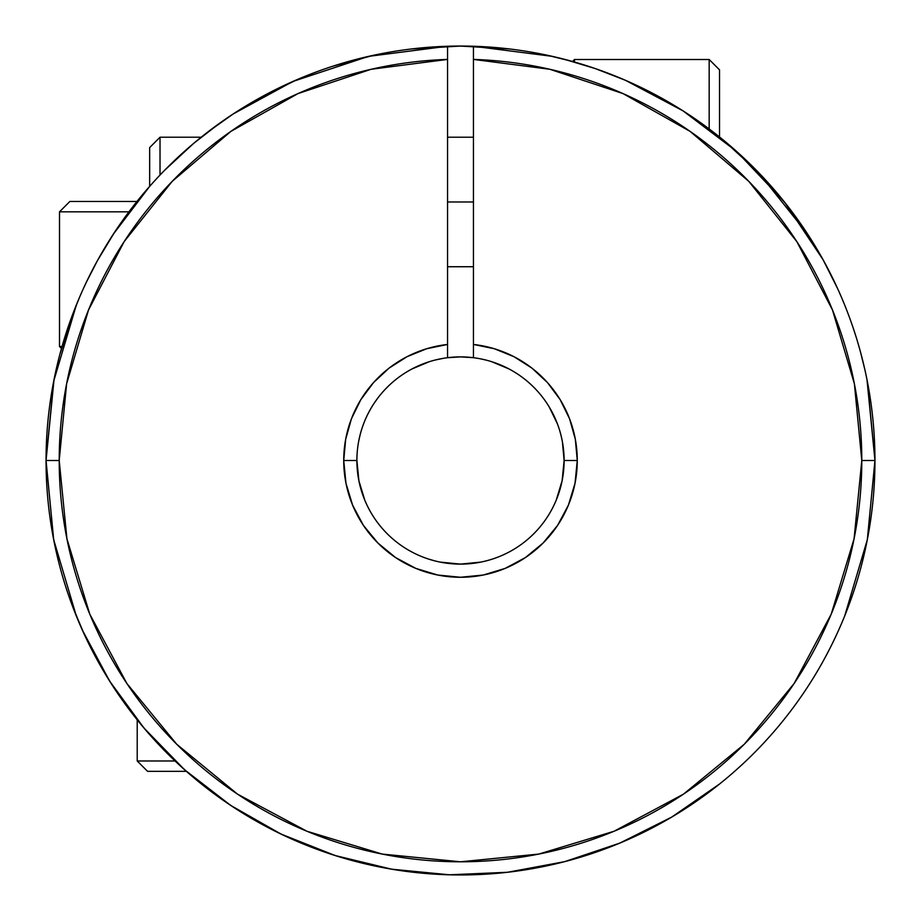 <?xml version="1.0" encoding="UTF-8"?>
<svg xmlns="http://www.w3.org/2000/svg" width="921" height="921" viewBox="0 0 921 921"><rect width="100%" height="100%" fill="white"/><g stroke="black" fill="none" stroke-linecap="round" stroke-linejoin="round"><path stroke-width="1.38" d="M473.452 201.975L447.548 201.975L473.452 201.975M546.844 55.145L572.517 61.465L574.474 59.508L574.474 62.029L574.474 59.508L709.17 59.508L709.17 128.94L709.17 59.508L719.531 69.869L719.531 136.964L719.531 69.869M201.158 137.217L160.024 137.217L160.024 175.048L160.024 137.217L149.663 147.579L149.663 186.364L149.663 147.579M61.465 348.483L59.508 346.526L62.029 346.526L59.508 346.526L59.508 211.83L128.94 211.83L59.508 211.83L69.869 201.469L136.964 201.469L69.869 201.469M175.048 760.976L137.217 760.976L175.048 760.976M147.579 771.338L186.364 771.338L147.579 771.338L137.217 760.976L137.217 719.842M150.353 185.582L136.561 201.975M233.255 113.905L207.455 132.267L193.583 143.446L164.686 170.224M219.923 123.023L193.583 143.446L173.401 161.589M230.595 115.666L231.551 115.021M823.029 259.653L784.439 201.975L736.512 151.332M758.11 172.054L722.306 139.209M860.375 351.557L865.026 370.346M115.286 689.852L113.928 687.791M119.972 696.737L116.322 691.383L119.96 696.737M282.114 834.599L289.862 838.191M562.42 441.861L564.113 460.5A103.613 103.613 0 0 0 473.452 357.705L473.452 344.454A116.771 116.771 0 0 1 577.271 460.5L564.113 460.5L577.271 460.5A116.771 116.771 0 0 1 460.5 577.271A116.771 116.771 0 0 1 343.729 460.5L356.888 460.5A103.613 103.613 0 0 0 460.5 564.113A103.613 103.613 0 0 0 564.113 460.5A103.613 103.613 0 0 1 460.5 564.113A103.613 103.613 0 0 1 356.888 460.5A103.613 103.613 0 0 1 473.452 357.705A103.613 103.613 0 0 1 564.113 460.5L562.27 479.945M874.95 460.5L861.791 460.5A401.291 401.291 0 0 1 460.5 861.791A401.291 401.291 0 0 1 59.209 460.5L46.05 460.5A414.45 414.45 0 0 0 460.5 874.95A414.45 414.45 0 0 0 874.95 460.5A414.45 414.45 0 0 0 473.452 46.257L473.452 59.416A401.291 401.291 0 0 1 861.791 460.5L874.95 460.5A414.45 414.45 0 0 1 460.5 874.95A414.45 414.45 0 0 1 46.05 460.5A414.45 414.45 0 0 1 473.452 46.257A414.45 414.45 0 0 1 874.95 460.5L867.317 539.671L844.707 615.919M97.269 260.919L105.201 247.116M83.673 287.962L86.447 282.022L83.673 287.962M114.699 232.046L97.396 260.689L86.447 282.022M784.439 201.975L736.673 151.47L683.083 110.9L625.359 80.254L610.393 74.106M736.639 151.447L683.083 110.9L654.739 94.391M837.707 288.791L823.132 259.837L805.679 231.113M71.746 604.164L82.257 629.918L109.68 681.172L144.01 728.085L184.557 769.737L230.538 805.299L281.043 834.081L290.046 838.271M73.668 311.747L80.023 296.171M368.066 56.492L378.566 54.235M541.709 54.086L550.654 55.974M620.489 842.819L599.801 850.843M565.816 861.342L541.928 866.88M509.094 872.095L483.548 874.305M451.44 874.846L425.41 873.465M393.946 869.574L367.801 864.451M337.754 856.357L312.392 847.585M283.944 835.462L259.826 823.132M233.554 807.291L211.277 791.646M187.562 772.385L167.507 753.631M146.876 731.435L129.539 709.976M112.27 685.236L98.063 661.52M84.421 634.661L73.611 609.103M428.461 559.035L434.643 560.831M443.761 562.754L447.491 563.295M454.364 357.072L447.548 357.705L460.5 356.888L473.452 357.693L463.643 356.934M447.468 357.705L446.443 357.843M410.616 369.689L406.564 372.038M395.374 379.913L394.43 380.684M460.5 356.888L447.548 357.693L447.548 59.416L371.128 69.282L298.001 93.585L230.872 131.404L172.204 181.356L124.162 241.613L88.531 309.928L66.611 383.804L59.209 460.5L66.922 538.785L89.751 614.065L126.833 683.451L176.74 744.26L237.549 794.167L306.935 831.249L382.215 854.078L460.5 861.791L538.785 854.078L614.065 831.249L683.451 794.167L744.26 744.26L794.167 683.451L831.249 614.065L854.078 538.785L861.791 460.5L854.389 383.804L832.469 309.928L796.838 241.613L748.796 181.356L690.128 131.404L622.999 93.585L549.872 69.282L473.452 59.416L473.452 344.454L494.289 348.725L514.01 356.715L531.958 368.147L547.523 382.641L560.21 399.726L569.581 418.825L575.337 439.317L577.271 460.5L575.026 483.283L568.384 505.192L557.596 525.373L543.068 543.068L525.373 557.596L505.192 568.384L483.283 575.026L460.5 577.271L437.717 575.026L415.808 568.384L395.627 557.596L377.932 543.068L363.404 525.373L352.616 505.192L345.974 483.283L343.729 460.5L345.663 439.317L351.419 418.825L360.79 399.726L373.477 382.641L389.042 368.147L406.99 356.715L426.711 348.725L447.548 344.454L447.548 357.705A103.613 103.613 0 0 0 356.888 460.5L343.729 460.5A116.771 116.771 0 0 1 447.548 344.454L447.548 46.257A414.45 414.45 0 0 0 46.05 460.5L59.209 460.5A401.291 401.291 0 0 1 447.548 59.416L447.548 46.257M52.175 531.498L56.193 551.633M281.043 834.081L335.071 855.517L391.575 869.182L449.425 874.8L507.506 872.279L564.654 861.653L619.752 843.129L671.72 817.088L719.531 784.024M550.102 55.847L540.42 53.832M472.013 46.211L456.056 46.073M377.311 54.489L368.124 56.48M304.356 76.581L293.983 80.979M118.648 226.175L113.375 234.061M78.665 299.337L73.277 312.772M56.204 369.298L52.405 388.213M460.5 564.113L480.716 562.121L460.5 564.113L440.284 562.121M556.802 422.279L556.238 420.874M46.05 460.638L53.683 539.671L76.293 615.919M866.983 379.648L874.95 460.362L867.34 381.421M807.775 234.302L758.202 172.158M572.517 61.465L552.554 56.4M552.324 56.354L473.567 46.257M491.71 361.7L508.956 368.918M549.215 406.978L557.424 423.867M564.113 460.5L562.121 480.716L556.226 500.149M364.774 500.149L358.879 480.716L356.888 460.35M412.044 368.918L429.29 361.7M447.433 46.257L368.676 56.354M368.446 56.4L292.982 81.416L233.071 114.02M230.538 115.701L228.558 117.025M134.742 204.266L149.663 186.364L113.225 234.302M76.351 304.943L53.74 381.052M53.66 381.421L46.05 460.362M53.683 539.671L46.05 460.5L54.017 379.648M59.911 354.194L76.996 303.377M258.007 98.881L297.471 79.459M332.216 66.393L374.156 55.145M411.169 48.986L460.5 46.05L509.831 48.986M719.531 136.964L729.651 145.334M755.819 169.717L786.258 204.266M874.95 460.638L867.317 539.671M562.121 440.284L560.854 434.724M518.062 374.352L514.022 371.785M504.236 366.57L496.292 363.265M485.712 359.996L480.716 358.879M443.669 358.269L435.288 359.996M424.708 363.265L420.851 364.774M387.269 387.2L385.116 389.422M377.783 398.091L374.352 402.938M364.774 420.851L364.198 422.279M360.146 434.724L358.73 441.044M473.452 357.705L473.452 46.257M369.678 56.123L368.653 56.354M141.247 724.781L150.365 735.43M134.098 715.905L136.792 719.301M113.905 687.745L116.161 691.141M625.359 80.254L595.208 68.557L564.113 59.209M473.452 266.733L447.548 266.733M473.452 137.217L447.548 137.217"/></g></svg>
